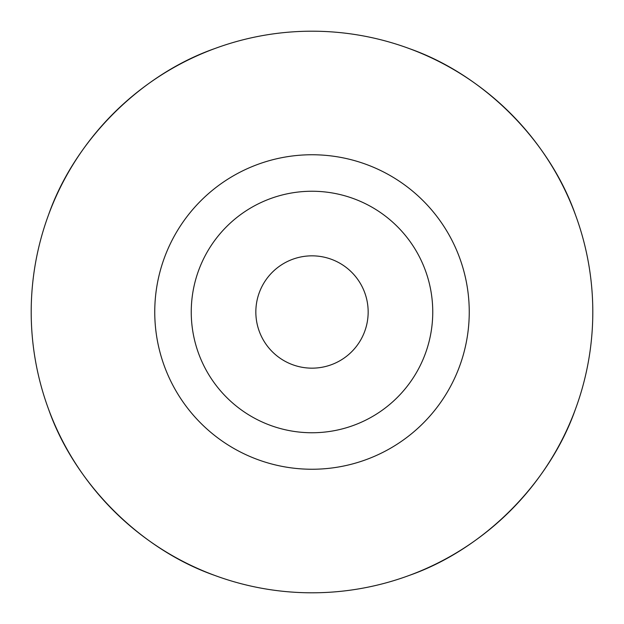 <?xml version="1.0" encoding="UTF-8"?>
<svg xmlns="http://www.w3.org/2000/svg" width="624" height="624" viewBox="0 0 624 624"><rect width="100%" height="100%" fill="white"/><g stroke="black" fill="none" stroke-linecap="round" stroke-linejoin="round"><path stroke-width="0.94" d="M368.16 312A56.16 56.16 0 0 1 312 368.16A56.16 56.16 0 0 1 255.84 312A56.16 56.16 0 0 1 312 255.84A56.16 56.16 0 0 1 368.16 312M191.248 312A120.752 120.752 0 0 1 312 191.248A120.752 120.752 0 0 1 432.752 312A120.752 120.752 0 0 1 312 432.752A120.752 120.752 0 0 1 191.248 312M154.752 312A157.248 157.248 0 0 1 312 154.752A157.248 157.248 0 0 1 469.248 312A157.248 157.248 0 0 1 312 469.248A157.248 157.248 0 0 1 154.752 312M592.8 312A280.8 280.8 0 0 0 312 31.2A280.8 280.8 0 0 0 31.2 312A280.8 280.8 0 0 0 312 592.8A280.8 280.8 0 0 0 592.8 312M48.532 214.882C74.537 140.509 140.509 74.537 214.882 48.532M409.118 48.532C483.491 74.537 549.463 140.509 575.468 214.882M575.468 409.118C549.463 483.491 483.491 549.463 409.118 575.468M214.882 575.468C140.509 549.463 74.537 483.491 48.532 409.118"/></g></svg>
